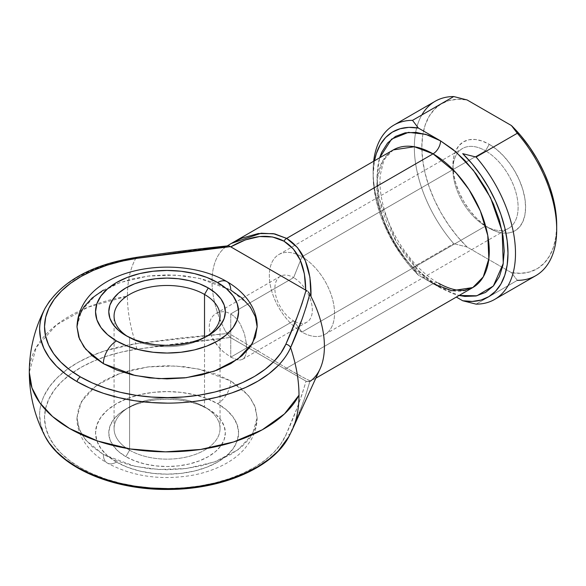 <?xml version="1.0" encoding="UTF-8"?>
<svg xmlns="http://www.w3.org/2000/svg" width="586" height="586" viewBox="0 0 586 586"><rect width="100%" height="100%" fill="white"/><g stroke="black" fill="none" stroke-linecap="round" stroke-linejoin="round"><path stroke-width="0.44" stroke-dasharray="2.93 2.2" d="M49.722 300.882L57.267 292.224L66.716 284.225L77.909 277.002L90.647 270.695L104.704 265.407L135.813 258.25C130.246 268.564 127.448 281.192 127.411 296.142A121.324 70.049 -120 0 0 135.813 343.733A121.324 70.049 60 0 1 127.411 296.142L87.959 307.196L56.52 324.849L36.281 347.315L29.3 372.308A137.761 79.535 180 0 1 127.411 296.142A121.324 70.049 60 0 1 127.807 286.869A121.324 70.049 60 0 1 135.813 258.25A127.426 73.565 0 0 0 45.041 308.368M127.807 336.62A52.982 30.589 0 0 0 129.594 337.704L125.844 335.536L129.594 337.704A52.982 30.589 180 0 1 127.807 336.62M129.594 450.18A52.982 30.589 180 0 1 129.594 406.918A52.982 30.589 180 0 1 204.521 406.918L208.272 409.087A58.285 33.651 0 0 0 125.844 409.087A58.285 33.651 0 0 0 113.01 445.47A58.285 33.651 0 0 0 125.844 456.67L129.594 450.18L129.594 337.704L129.594 450.18A52.982 30.589 0 0 0 207.451 448.349A52.982 30.589 0 0 0 220.043 428.549A52.982 30.589 0 0 0 204.521 406.918A52.982 30.589 0 0 0 146.786 400.289A52.982 30.589 0 0 0 114.072 428.549A52.982 30.589 0 0 0 129.594 450.18L125.844 456.67L118.599 451.572L113.215 445.756L109.897 439.441L108.776 432.878L109.897 426.315L113.215 420.001L118.599 414.185L125.844 409.087L134.677 404.897L144.757 401.791L155.686 399.872L167.061 399.227L178.43 399.872L189.366 401.791L199.438 404.897L208.272 409.087L215.516 414.185L220.907 420.001L224.218 426.315L225.339 432.878L224.218 439.441L220.907 445.756L215.516 451.572L208.272 456.67L199.438 460.852L189.366 463.966L178.43 465.877L167.061 466.529L155.686 465.877L144.757 463.966L134.677 460.852L125.844 456.67A58.285 33.651 0 0 0 221.105 445.47A58.285 33.651 0 0 0 208.272 409.087L204.521 406.918L204.521 337.521L204.521 406.918A52.982 30.589 180 0 1 207.451 448.349A52.982 30.589 180 0 1 129.594 450.18M257.129 326.885L254.624 314.697L248.339 304.478L230.752 290.114A18.547 10.709 120 0 0 226.907 281.624M116.482 462.076A71.529 41.298 0 0 0 217.64 462.076A71.529 41.298 0 0 0 217.64 403.673A18.547 10.709 120 0 0 230.752 380.966L248.339 395.323L254.624 405.549L257.129 417.737L252.581 434.05L237.982 449.792L214.461 461.958L186.326 468.536L158.711 469.518L135.132 466.361L103.37 454.509A18.547 10.709 120 0 0 107.209 462.999A18.547 10.709 120 0 0 116.482 462.076L127.323 467.218L139.688 471.034L153.107 473.378L167.061 474.177L181.015 473.378L194.435 471.034L206.799 467.218L217.64 462.076L226.533 455.82L233.14 448.678L237.213 440.936L238.59 432.878L237.213 424.821L233.14 417.071L226.533 409.936L217.64 403.673L206.799 398.539L194.435 394.722L181.015 392.371L167.061 391.58L153.107 392.371L139.688 394.722L127.323 398.539L116.482 403.673L107.582 409.936L100.975 417.071L96.902 424.821L95.533 432.878L96.902 440.936L100.975 448.678L107.582 455.82L116.482 462.076A18.547 10.709 -60 0 1 107.209 462.999A18.547 10.709 -60 0 1 103.37 454.509L117.017 460.977L132.59 465.782L149.489 468.741L167.061 469.738L184.634 468.741L201.525 465.782L217.098 460.977L230.752 454.509L241.952 446.627L250.273 437.639L255.401 427.883L257.129 417.737L255.401 407.592L250.273 397.835L241.952 388.848L230.752 380.966L217.098 374.498L201.525 369.693L184.634 366.733L167.061 365.73L149.489 366.733L132.59 369.693L117.017 374.498L103.37 380.966L92.163 388.848L83.842 397.835L78.714 407.592L76.986 417.737L78.714 427.883L83.842 437.639L92.163 446.627L103.37 454.509L85.783 440.145L79.498 429.926L76.986 417.737L81.535 401.417L96.133 385.676L119.654 373.516L147.797 366.939L175.404 365.957L198.984 369.107L230.752 380.966A18.547 10.709 -60 0 1 217.64 403.673A71.529 41.298 0 0 0 116.482 403.673A71.529 41.298 0 0 0 116.482 462.076M216.102 313.407L219.472 312.045L223.134 311.649L226.972 312.272L230.752 313.906L230.752 357.167L223.156 351.6L219.464 347.981L213.253 339.697L211.063 335.243L209.678 330.746L209.202 326.351L209.671 322.271L211.055 318.63L213.245 315.634L216.102 313.407L219.472 312.045L223.134 311.649L226.972 312.272L230.752 313.906L293.608 277.618L301.937 256.807L485.516 150.814L489.259 144.324A51.392 29.674 -120 0 0 455.417 151.474A51.392 29.674 -120 0 0 452.919 165.311A51.392 29.674 -120 0 0 489.259 228.254L485.516 226.086A46.096 26.612 60 0 1 452.919 169.632A46.096 26.612 60 0 1 457.388 153.195A46.096 26.612 60 0 1 485.516 150.814A46.096 26.612 -120 0 0 462.471 148.529A46.096 26.612 -120 0 0 455.403 185.469A46.096 26.612 -120 0 0 485.516 226.086L301.937 332.079A46.096 26.612 60 0 1 271.823 291.462A46.096 26.612 60 0 1 278.885 254.522A46.096 26.612 60 0 1 301.937 256.807A46.096 26.612 -120 0 0 269.34 275.625A46.096 26.612 -120 0 0 301.937 332.079L293.608 320.879A26.495 15.295 60 0 1 274.871 288.437A26.495 15.295 60 0 1 293.608 277.618A26.495 15.295 -120 0 0 280.357 276.306A26.495 15.295 -120 0 0 276.299 297.534A26.495 15.295 -120 0 0 293.608 320.879L230.752 357.167L223.156 351.6L216.117 343.997L211.063 335.243L209.678 330.746L209.202 326.351L209.671 322.271L211.055 318.63L213.245 315.634L216.109 313.4L280.357 276.306M288.993 436.423L301.285 407.27L305.965 394.334L309.84 381.369L310.968 380.71L309.921 380.739L305.343 378.578L286.627 368.169L433.061 283.624A79.476 45.884 -120 0 1 381.142 213.59A79.476 45.884 -120 0 1 393.323 149.906L382.863 160.579L377.274 178.686L378.358 202.024L385.749 226.423L397.176 247.959L409.995 264.586L433.061 283.624A10.599 6.116 -60 0 1 438.365 283.104A10.599 6.116 -60 0 1 440.555 287.953L419.781 271.933L396.4 241.915L379.259 198.991L376.871 176.869L379.625 157.817L378.087 163.992L376.864 177.639L378.087 192.691L381.713 208.579L387.602 224.694L395.521 240.414L405.175 255.13L416.185 268.285L428.132 279.368L440.555 287.953L452.985 293.711L459.102 295.476L440.555 287.953L418.389 275.156L408.852 264.835L400.077 253.313L392.254 240.868L385.588 227.793L380.233 214.395L376.315 200.998L373.919 187.923L373.121 175.47L374.461 160.798A95.371 55.062 60 0 0 373.121 175.47A95.371 55.062 60 0 0 418.389 275.156L440.555 287.953A10.599 6.116 120 0 0 438.365 283.104A10.599 6.116 120 0 0 433.061 283.624A79.476 45.884 -120 0 0 472.799 287.565M489.259 228.254L482.175 223.354L475.356 217.032L469.071 209.524L463.563 201.123L459.043 192.157L455.688 182.964L453.615 173.896L452.919 165.311L453.615 157.524L455.688 150.844L459.043 145.533L463.563 141.783L469.071 139.739L475.356 139.49L482.175 141.036L489.259 144.324L496.349 149.225L503.169 155.546L509.454 163.055L514.962 171.449L519.482 180.422L522.837 189.615L524.902 198.683L525.605 207.268L524.902 215.055L522.837 221.735L519.482 227.046L514.962 230.796L509.454 232.84L503.169 233.089L496.349 231.543L489.259 228.254A51.392 29.674 -120 0 0 502.495 233.008A51.392 29.674 -120 0 0 524.975 199.137A51.392 29.674 -120 0 0 489.259 144.324L485.516 150.814L301.937 256.807L293.608 277.618L230.752 313.906L234.312 316.506L237.542 319.963L240.311 324.073L244.384 333.61L246.413 343.469L246.413 351.952L245.651 355.211L244.384 357.672L242.604 359.291L240.319 360.024L237.528 359.899L230.752 357.167L293.608 320.879A26.495 15.295 -120 0 0 306.852 322.19A26.495 15.295 -120 0 0 310.91 300.962A26.495 15.295 -120 0 0 293.608 277.618A26.495 15.295 60 0 1 312.316 309.086A26.495 15.295 60 0 1 295.285 321.765A26.495 15.295 60 0 1 293.608 320.879L301.937 332.079A46.096 26.612 -120 0 0 334.533 313.261A46.096 26.612 -120 0 0 301.937 256.807A46.096 26.612 60 0 1 332.05 297.424A46.096 26.612 60 0 1 324.981 334.364A46.096 26.612 60 0 1 301.937 332.079L485.516 226.086A46.096 26.612 -120 0 0 508.56 228.372A46.096 26.612 -120 0 0 515.629 191.432A46.096 26.612 -120 0 0 485.516 150.814A46.096 26.612 60 0 1 516.977 196.764A46.096 26.612 60 0 1 501.982 230.437A46.096 26.612 60 0 1 485.516 226.086L489.259 228.254L485.516 226.086M290.59 433.098A5.296 4.197 23.7 0 1 285.843 435.083C294.004 417.283 300.735 399.308 306.053 381.164L301.922 394.752L296.992 408.252L285.843 435.083L280.862 443.946L273.911 452.348L265.106 460.157L254.602 467.225L242.582 473.437L229.251 478.681L214.842 482.871L199.599 485.933L183.799 487.808L167.706 488.475L151.598 487.911L135.762 486.131L120.467 483.164L105.985 479.062L92.559 473.891L80.421 467.753L69.785 460.75L60.841 453L53.736 444.635L48.601 435.808L45.518 426.659L44.536 417.364L45.686 408.076L48.938 398.949L54.234 390.151L61.493 381.83L70.576 374.132L81.337 367.195L93.584 361.13L107.106 356.046L121.661 352.032L137.014 349.161L183.484 342.722L230.408 337.485L305.702 380.973L306.961 381.493L309.84 381.369C304.984 398.663 298.567 415.899 290.59 433.098A121.324 70.049 -120 0 0 292.377 429.523M433.061 283.624L286.627 368.169L225.464 331.339L227.002 333.544L181.184 337.924L135.813 343.733L104.704 350.897L90.647 356.178L77.909 362.485L66.716 369.707L57.267 377.714L49.722 386.364L44.214 395.513C41.071 402.435 39.548 408.816 39.636 414.668L40.654 424.337L45.129 436.423M309.84 381.369L308.236 381.662L305.702 380.973L230.73 337.69L283.976 368.433A5.296 3.062 120 0 0 286.627 368.169C303.409 377.831 311.525 382.013 310.968 380.71L310.968 380.71A79.476 45.884 -120 0 0 320.081 368.836M237.528 359.899L230.752 357.167L230.752 313.906L234.312 316.506L237.542 319.963L240.311 324.073L244.384 333.61L246.413 343.469L246.413 351.952L245.651 355.211L244.384 357.672L242.604 359.291L240.319 360.024L236.861 359.76M103.37 290.114L117.017 283.646L132.59 278.841L149.489 275.881L167.061 274.885L184.634 275.881L201.525 278.841L217.098 283.646L230.752 290.114L198.984 278.262L175.404 275.105L147.797 276.087L119.654 282.664L96.133 294.831L81.535 310.573L76.986 326.885M225.757 246.896L225.464 247.109A79.476 45.884 -120 0 0 212.557 290.715A79.476 45.884 -120 0 0 225.464 331.339A79.476 45.884 60 0 1 212.557 290.715A79.476 45.884 60 0 1 225.464 247.109L230.503 243.915M230.408 246.64L228.716 245.856L135.813 258.25L204.016 248.757M305.965 307.613L301.285 321.047M517.306 280.35L511.424 272.629L467.101 247.036A95.371 55.062 -120 0 1 422.997 133.579A95.371 55.062 -120 0 1 467.101 99.95L457.563 99.254L448.781 100.638L440.965 104.059L434.299 109.436L428.937 116.651L425.018 125.521L422.631 135.835L421.825 147.357L422.631 159.802L425.018 172.877L428.937 186.275L434.299 199.672L440.965 212.747L448.781 225.192L457.563 236.715L467.101 247.036L511.424 272.629L517.306 280.35L476.096 304.141L517.306 280.35A100.667 58.124 -120 0 0 535.853 275.632M412.515 267.436A100.667 58.124 60 0 1 373.67 161.253A100.667 58.124 -120 0 0 373.121 171.149A100.667 58.124 -120 0 0 412.515 267.436L418.389 275.156L412.515 267.436L453.725 243.644L412.515 267.436M435.178 101.268A100.667 58.124 -120 0 0 415.657 132.341A100.667 58.124 -120 0 0 453.725 243.644A100.667 58.124 60 0 1 415.657 132.341A100.667 58.124 60 0 1 421.825 114.973M511.424 272.629L520.961 273.325L529.744 271.941L537.56 268.52L544.226 263.136L549.587 255.928L553.506 247.058L555.894 236.744L556.7 225.222A95.371 55.062 -120 0 1 511.424 272.629M467.101 247.036L453.725 243.644L467.101 247.036M206.309 336.62A52.982 30.589 180 0 1 129.594 337.704A52.982 30.589 0 0 0 204.521 337.704A52.982 30.589 0 0 0 206.309 336.62M208.272 409.087L204.521 406.918M43.767 433.647A127.426 73.565 180 0 1 135.813 343.733L227.002 333.544L230.408 337.485L137.014 349.161A122.525 70.738 0 0 0 44.954 423.568A122.525 70.738 0 0 0 156.953 488.233A122.525 70.738 0 0 0 285.843 435.083M137.014 349.161A5.296 1.062 81.7 0 1 135.813 343.733M227.002 333.544L225.464 331.339L286.627 368.169A5.296 3.062 -60 0 1 283.976 368.433L230.73 337.69L227.002 333.544M129.594 337.704L125.844 335.536M129.594 406.918L125.844 409.087M257.129 417.737C257.049 426.117 254.778 433.94 250.303 441.199L244.706 448.744C239.286 454.809 232.664 459.944 224.848 464.149C215.025 469.423 204.045 473.158 191.893 475.363C160.461 480.542 132.231 476.418 107.209 462.999C86.823 451.227 76.546 433.603 76.986 417.737M114.072 428.549L114.072 316.074M393.323 149.906C389.243 152.14 385.94 156.198 383.412 162.066L380.358 174.657C379.201 185.249 380.622 197.27 384.628 210.711C393.301 240.348 416.177 270.739 438.365 283.104M452.919 169.632L452.919 165.311M278.885 254.522L462.471 148.529M315.803 378.204L311.005 380.981C307.606 381.676 305.841 381.676 305.694 380.973L283.976 368.433M242.604 359.284L306.852 322.19M324.981 334.364L508.56 228.372M373.121 171.149L373.121 175.47M220.043 428.549L220.043 316.074M204.521 337.704L208.272 335.536"/><path stroke-width="0.88" d="M45.041 308.368A127.426 73.565 0 0 0 76.956 381.589A5.296 3.062 -60 0 1 80.421 376.908A122.525 70.738 180 0 1 48.938 308.097A122.525 70.738 180 0 1 137.014 258.309A5.296 1.062 -98.3 0 0 136.245 257.393A5.296 1.062 81.7 0 1 137.014 258.309L121.661 261.18L107.106 265.194L93.584 270.278L81.337 276.343L70.576 283.287L61.493 290.978L54.234 299.3L48.938 308.097L45.686 317.224L44.536 326.512L45.518 335.815L48.601 344.956L53.736 353.783L60.841 362.148L69.785 369.898L80.421 376.908L92.559 383.046L105.985 388.21L120.467 392.312L135.762 395.279L151.598 397.059L167.706 397.623L183.799 396.964L199.599 395.081L214.842 392.027L229.251 387.837L242.582 382.592L254.602 376.38L265.106 369.305L273.911 361.503L280.862 353.094L285.843 344.231L296.992 317.407L301.922 303.9L306.053 290.312L230.408 246.64L183.484 251.87L137.014 258.309L230.408 246.64L229.163 245.959M204.521 294.443A52.982 30.589 0 0 0 130.517 293.916A52.982 30.589 0 0 0 127.807 336.62A52.982 30.589 180 0 1 114.072 316.074A52.982 30.589 180 0 1 146.786 287.807A52.982 30.589 180 0 1 204.521 294.443L204.521 337.521L204.521 294.443A52.982 30.589 180 0 1 220.043 316.074A52.982 30.589 180 0 1 206.309 336.62A52.982 30.589 0 0 0 204.521 294.443L208.272 287.953L204.521 294.443M125.844 335.536L125.844 335.536A58.285 33.651 180 0 1 125.851 287.953A58.285 33.651 180 0 1 208.272 287.953L215.516 293.051L220.907 298.867L224.218 305.181L225.339 311.745L224.218 318.308L220.907 324.622L215.516 330.438L208.272 335.536L199.438 339.726L189.366 342.832L178.43 344.751L167.061 345.396L155.686 344.751L144.757 342.832L134.677 339.726L125.844 335.536L118.599 330.438L113.215 324.622L109.897 318.308L108.776 311.745L109.897 305.181L113.215 298.867L118.599 293.051L125.844 287.953L134.677 283.763L144.757 280.657L155.686 278.746L167.061 278.094L178.43 278.746L189.366 280.657L199.438 283.763L208.272 287.953A58.285 33.651 180 0 1 208.272 335.536A58.285 33.651 180 0 1 125.844 335.536M226.907 281.624A18.547 10.709 -60 0 1 230.752 290.114L241.952 297.996L250.273 306.983L255.401 316.74L257.129 326.885C257.606 311.327 247.57 293.586 226.907 281.624C176.401 251.973 79.161 268.132 76.986 326.885L79.498 339.074L85.783 349.3L103.37 363.657A18.547 10.709 -60 0 1 116.482 340.949A71.529 41.298 180 0 1 116.482 282.547A71.529 41.298 180 0 1 217.64 282.547L206.799 277.405L194.435 273.589L181.015 271.245L167.061 270.446L153.107 271.245L139.688 273.589L127.323 277.405L116.482 282.547L107.582 288.803L100.975 295.945L96.902 303.687L95.533 311.745L96.902 319.802L100.975 327.552L107.582 334.687L116.482 340.949L127.323 346.084L139.688 349.901L153.107 352.245L167.061 353.043L181.015 352.245L194.435 349.901L206.799 346.084L217.64 340.949L226.533 334.687L233.14 327.552L237.213 319.802L238.59 311.745L237.213 303.687L233.14 295.945L226.533 288.803L217.64 282.547A18.547 10.709 -60 0 1 226.907 281.624A18.547 10.709 120 0 0 217.64 282.547A71.529 41.298 180 0 1 217.64 340.949A71.529 41.298 180 0 1 116.482 340.949A18.547 10.709 120 0 0 103.37 363.657L135.132 375.516L158.711 378.666L186.326 377.684L214.461 371.106L237.982 358.947L252.581 343.206L257.129 326.885L255.401 337.031L250.273 346.787L241.952 355.775L230.752 363.657L217.098 370.125L201.525 374.93L184.634 377.889L167.061 378.893L149.489 377.889L132.59 374.93L117.017 370.125L103.37 363.657L92.163 355.775L83.842 346.787L78.714 337.031L76.986 326.885L78.714 316.74L83.842 306.983L92.163 297.996L103.37 290.114M433.061 283.624L451.799 290.729L472.799 287.565A79.476 45.884 -120 0 0 484.981 223.874A79.476 45.884 -120 0 0 433.061 153.84A10.599 6.116 120 0 0 440.555 140.867L418.389 128.07A95.371 55.062 60 0 0 374.461 160.798L376.315 153.635L380.233 144.771L385.588 137.556L392.254 132.18L400.077 128.759L408.852 127.374L418.389 128.07L440.555 140.867L455.879 151.869L473.444 170.416L490.548 197.702L502.143 231.228L503.264 263.473L493.361 286.019L476.865 295.798L459.102 295.476L464.932 296.428L475.942 295.989L485.596 292.414L493.515 285.843L499.397 276.526L503.022 264.821L504.246 251.182L503.022 236.129L499.397 220.233L493.515 204.126L485.596 188.406L475.942 173.69L464.932 160.535L452.985 149.452L440.555 140.867L428.132 135.102L416.185 132.392L405.175 132.832L395.521 136.406L387.602 142.977L381.713 152.294L379.625 157.817L391.595 139.102L408.464 132.355L425.604 134.289L440.555 140.867A10.599 6.116 -60 0 1 433.061 153.84L414.331 146.742L393.323 149.906L231.529 243.322L242.04 238.106L258.258 233.55L273.354 233.646L286.627 238.385L297.461 247.563L305.343 260.733L309.921 277.295L310.968 296.479A79.476 45.884 60 0 1 310.968 380.71L309.84 381.369M69.646 428.549A137.761 79.535 180 0 1 29.3 372.308L31.944 387.829L39.789 402.75L52.52 416.5L69.646 428.549L97.73 441.038L130.4 448.979L165.501 451.843L200.705 449.44L233.682 441.925L262.242 429.809L284.503 413.877L298.992 395.198A137.761 79.535 180 0 1 69.646 428.549L69.646 428.549M231.514 243.329L227.251 245.93L231.375 243.41L261.166 233.213L274.819 233.917L286.627 238.385A5.296 3.062 120 0 0 283.976 241.183L272.571 236.986L259.547 236.546L245.409 239.879L230.73 246.845L305.702 290.129L304.39 273.926L300.208 260.023L293.315 248.962L283.976 241.183A5.296 3.062 -60 0 1 286.627 238.385L433.061 153.84L286.627 238.385C303.409 248.882 311.525 268.242 310.968 296.479L309.84 294.033L310.968 296.479A79.476 45.884 -120 0 1 320.081 368.836L292.377 429.523A121.324 70.049 -120 0 0 298.992 395.198A121.324 70.049 60 0 1 292.377 429.523A121.324 70.049 60 0 1 290.59 433.098M301.285 321.047L290.59 347.608C288.114 353.49 283.983 359.474 278.189 365.569L269.033 373.685L258.104 381.039L245.6 387.5L231.734 392.957L216.747 397.315L200.903 400.494C188.919 402.304 177.866 403.183 167.728 403.139L150.983 402.545L134.509 400.699L118.606 397.608L103.539 393.345L89.577 387.976L76.956 381.589L65.896 374.3L56.593 366.243L49.202 357.541L43.862 348.362L40.654 338.855L39.636 329.178C39.548 323.333 41.071 316.945 44.214 310.031L45.129 308.199C34.655 328.307 29.381 349.674 29.3 372.308C29.395 395.008 34.669 416.382 45.129 436.423L49.202 443.031L56.593 451.725L65.896 459.79L76.956 467.071L89.577 473.459L103.539 478.828L118.606 483.098L134.509 486.182L150.983 488.035L167.728 488.621C177.866 488.673 188.919 487.794 200.903 485.977L216.747 482.798L231.734 478.44L245.6 472.983L258.104 466.522L269.033 459.168L278.189 451.052L288.993 436.423L292.377 429.523M462.72 153.664L472.257 163.977L481.04 175.5L488.856 187.952L495.522 201.027L500.883 214.425L504.802 227.822L507.19 240.897L507.996 253.342L507.19 264.865L504.802 275.178L500.883 284.049L495.522 291.257L488.856 296.641L481.04 300.061L472.257 301.438L462.72 300.75L456.34 297.065L462.72 300.75L476.096 304.141A100.667 58.124 -120 0 0 515.49 253.342A100.667 58.124 -120 0 0 476.096 157.055A100.667 58.124 60 0 1 494.635 299.431A100.667 58.124 60 0 1 476.096 304.141L462.72 300.75A95.371 55.062 60 0 0 507.996 253.342A95.371 55.062 60 0 0 462.72 153.664L476.096 157.055L462.72 153.664M315.803 378.204L472.799 287.565L483.267 276.892L488.849 258.785L487.764 235.447L480.381 211.041L468.947 189.512L456.135 172.885L433.061 153.84A79.476 45.884 -120 0 0 393.323 149.906M230.503 243.915L231.529 243.322M204.016 248.757L227.002 246.208M307.167 290.934L306.053 290.312C300.735 308.463 294.004 326.439 285.843 344.231A5.296 4.197 23.7 0 1 290.59 347.608A5.296 4.197 -156.3 0 0 285.843 344.231A122.525 70.738 180 0 1 199.599 395.081A122.525 70.738 180 0 1 80.421 376.908A5.296 3.062 120 0 0 76.956 381.589A127.426 73.565 0 0 0 200.903 400.494A127.426 73.565 0 0 0 290.59 347.608A121.324 70.049 60 0 1 298.992 395.198C298.955 380.211 296.157 364.346 290.59 347.608C298.567 330.057 304.984 312.199 309.84 294.033L305.965 307.613M135.813 258.25A5.296 1.062 81.7 0 1 136.245 257.393C91.284 264.623 60.915 281.558 45.129 308.199L49.722 300.882M494.635 299.431L535.853 275.632A100.667 58.124 -120 0 0 517.306 133.264L476.096 157.055L517.306 133.264A100.667 58.124 60 0 1 556.7 229.551A100.667 58.124 60 0 1 517.306 280.35M421.825 114.973A100.667 58.124 60 0 1 453.725 96.551L412.515 120.35L418.389 128.07L412.515 120.35A100.667 58.124 -120 0 0 373.67 161.253A100.667 58.124 60 0 1 393.968 125.06A100.667 58.124 60 0 1 412.515 120.35L453.725 96.551A100.667 58.124 -120 0 0 435.178 101.268L393.968 125.06M556.7 225.222L555.894 212.777L553.506 199.701L549.587 186.304L544.226 172.907L537.56 159.832L529.744 147.379L520.961 135.864L511.424 125.543L467.101 99.95L511.424 125.543L517.306 133.264L511.424 125.543A95.371 55.062 -120 0 1 556.7 225.222L556.7 229.551M453.725 96.551L467.101 99.95L453.725 96.551M288.642 437.075A127.426 73.565 180 0 1 163.97 488.599A127.426 73.565 180 0 1 43.767 433.647M309.84 294.033L308.236 291.762L309.84 294.033M230.401 246.633L230.73 246.845C251.387 235.059 269.135 233.177 283.976 241.183C298.34 250.032 305.577 266.352 305.702 290.129L306.939 290.795M472.799 287.565L464.896 290.158C457.637 291.213 448.788 288.861 438.365 283.104M288.986 436.423C273.054 467.943 221.676 489.64 167.706 489.449C113.288 489.969 61.186 468.207 45.129 436.423M228.203 245.842C198.537 248.757 167.889 252.603 136.245 257.393"/></g></svg>
